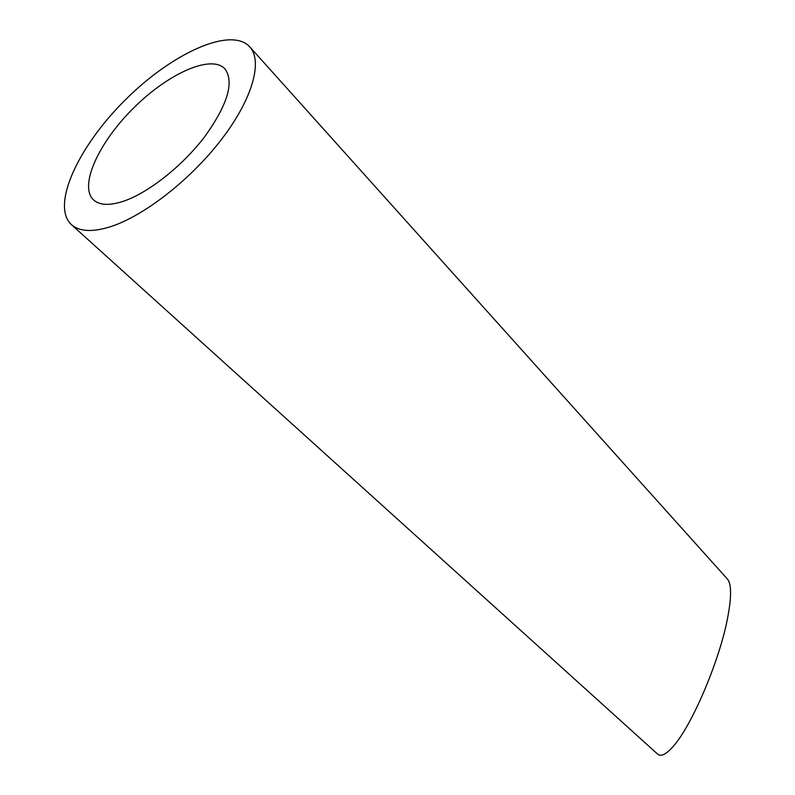 <?xml version="1.0" encoding="UTF-8"?>
<svg xmlns="http://www.w3.org/2000/svg" width="795" height="795" viewBox="0 0 795 795"><rect width="100%" height="100%" fill="white"/><g stroke="black" fill="none" stroke-linecap="round" stroke-linejoin="round"><path stroke-width="1.19" d="M123.136 201.354C148.128 193.066 182.323 166.105 204.722 136.661C227.678 104.612 234.426 82.034 224.975 68.897C211.232 54.01 167.834 73.647 133.282 108.329C98.481 142.772 78.715 186.109 93.552 199.903C99.544 205.299 109.402 205.786 123.136 201.354M110.316 226.764C143.984 216.051 190.899 179.471 221.666 139.205C252.532 98.918 263.006 61.195 249.749 46.835C230.908 26.175 171.73 53.305 125.093 100.11C78.129 146.598 50.81 205.696 71.411 224.607C79.341 231.623 92.309 232.349 110.316 226.764M249.749 46.835L727.465 579.108C731.658 584.176 731.609 597.641 727.306 619.514C718.869 662.573 691.441 726.064 673.474 746.088C666.26 754.405 660.963 757.059 657.574 754.058L71.411 224.607"/></g></svg>
